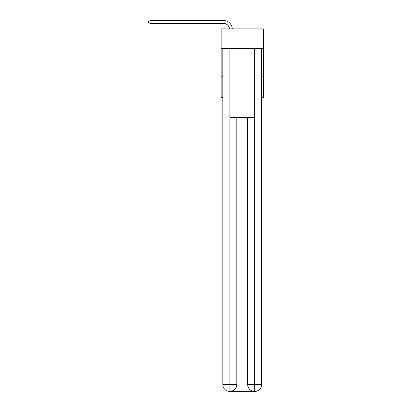 <?xml version="1.0" encoding="UTF-8"?>
<svg xmlns="http://www.w3.org/2000/svg" width="412" height="412" viewBox="0 0 412 412"><rect width="100%" height="100%" fill="white"/><g stroke="black" fill="none" stroke-linecap="round" stroke-linejoin="round"><path stroke-width="0.62" d="M263.371 48.312L263.371 28.902L221.126 28.902L221.126 48.312L263.371 48.312L263.371 97.402L261.661 97.402M222.84 76.853L221.126 76.853L221.126 48.312M263.371 76.853L261.661 76.853M221.126 76.853L221.126 97.402L222.84 97.402M223.695 23.453A5.706 5.706 178.8 0 1 229.402 28.902A5.706 5.706 178.8 0 0 223.695 23.453A5.706 5.706 178.8 0 1 229.402 28.902A5.706 5.706 178.8 0 0 223.695 23.453A5.706 5.706 178.8 0 1 229.402 28.902A5.706 5.706 178.8 0 0 223.695 23.453A5.706 5.706 178.8 0 1 229.402 28.902A5.706 5.706 178.8 0 0 223.695 23.453A5.706 5.706 178.8 0 1 229.402 28.902A5.706 5.706 178.8 0 0 223.695 23.453A5.706 5.706 178.8 0 1 229.402 28.902A5.706 5.706 0 0 0 223.695 23.453L150.112 23.453L148.629 22.598L148.629 21.455L150.112 20.6L223.695 20.6A8.564 8.564 -1.2 0 1 232.255 28.902M229.69 391.4A6.85 6.85 0 0 1 222.84 384.551L236.828 384.551L236.828 117.384L236.828 384.551A6.85 6.85 0 0 1 229.978 391.4L229.69 391.4A6.85 6.85 0 0 1 222.84 384.551L222.84 48.879L229.86 48.879L229.86 117.384L254.637 117.384L254.637 48.879L229.86 48.879M254.637 48.879L261.661 48.879L261.661 384.551A6.85 6.85 0 0 1 254.807 391.4L254.523 391.4A6.85 6.85 0 0 1 247.674 384.551L247.674 117.384L247.674 384.551C248.024 388.588 250.305 390.87 254.523 391.4L229.978 391.4C234.212 390.957 236.498 388.676 236.828 384.551M247.674 384.551L254.637 384.551L254.693 391.4M229.86 117.384L229.86 391.4M150.112 23.453L150.112 20.6L223.695 20.6M254.637 117.384L254.637 384.551L261.661 384.551"/></g></svg>
